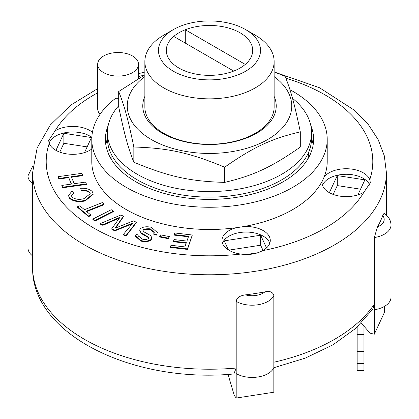 <?xml version="1.0" encoding="UTF-8"?>
<svg xmlns="http://www.w3.org/2000/svg" width="419" height="419" viewBox="0 0 419 419"><rect width="100%" height="100%" fill="white"/><g stroke="black" fill="none" stroke-linecap="round" stroke-linejoin="round"><path stroke-width="0.63" d="M233.713 71.073L173.733 36.416A43.204 24.946 180 0 1 185.287 29.754L245.267 64.411A43.204 24.946 180 0 1 233.713 71.073A43.204 24.946 180 0 1 178.939 68.046A43.204 24.946 180 0 1 173.733 36.416M185.287 43.089L185.287 29.754A43.204 24.946 180 0 1 240.061 32.782A43.204 24.946 180 0 1 245.267 64.411M111.093 153.82L111.093 158.262A99.34 57.356 0 0 0 111.098 158.272L110.716 158.272M308.284 158.272L307.902 158.272A99.34 57.356 0 0 0 308.813 151.778M111.386 159.393A99.34 57.356 180 0 1 111.098 158.272M307.902 158.272A99.34 57.356 180 0 1 307.614 159.393M118.687 105.74A102.063 58.927 0 0 0 107.437 132.634A102.063 58.927 0 0 0 205.87 191.525A102.063 58.927 0 0 0 311.563 132.634A102.063 58.927 0 0 0 292.514 98.355M107.437 132.634L107.437 138.191A102.063 58.927 0 0 0 205.87 197.082A102.063 58.927 0 0 0 311.563 138.191L311.563 132.634M173.414 29.581L163.792 35.133A64.641 37.317 0 0 0 144.859 61.525L144.859 106.955A64.641 37.317 0 0 0 163.792 133.342A64.641 37.317 0 0 0 234.237 141.433A64.641 37.317 0 0 0 274.141 106.955L274.141 61.525A64.641 37.317 0 0 0 255.208 35.133L245.586 29.581A51.029 29.461 180 0 1 245.586 71.246A51.029 29.461 180 0 1 173.414 71.246A51.029 29.461 180 0 1 173.414 29.581A51.029 29.461 180 0 1 245.586 29.581M144.859 96.412A66.726 38.522 0 0 0 209.5 144.492A66.726 38.522 0 0 0 274.141 96.412M144.859 76.614A82.239 47.483 0 0 0 168.857 147.247A82.239 47.483 0 0 0 286.256 123.018A82.239 47.483 0 0 0 274.141 76.614M274.141 71.9L285.161 76.378C290.954 90.913 294.52 103.964 300.313 131.87C271.381 138.689 253.584 147.001 224.652 167.191C189.927 152.794 168.564 148.048 133.839 147.022C128.046 119.116 124.48 106.065 118.687 91.536L144.859 74.854M118.687 91.536L118.687 106.735C124.48 134.64 128.046 147.692 133.839 162.226C168.564 176.624 189.927 181.369 224.652 182.391C253.584 175.571 271.381 167.265 300.313 147.069L300.313 131.87M133.839 147.022L133.839 162.226M224.652 167.191L224.652 182.391M357.15 363.572L357.15 370.475L363.954 370.475L363.954 334.388L357.15 334.388L357.15 363.572L363.954 363.572M357.15 327.103L357.15 334.388M363.954 326.192L363.954 334.388M170.413 246.891L170.978 245.283L184.894 246.906L186.371 242.685L173.497 241.182L174.058 239.579L186.932 241.077L188.618 236.258L174.005 234.551L174.566 232.943L192.316 235.017L187.466 248.876L170.413 246.891L170.413 247.446L187.466 249.431L187.466 248.876M186.183 243.219L173.497 241.742L173.497 241.182M188.435 236.793L174.005 235.106L174.005 234.551M187.466 249.431L192.316 235.017M61.803 185.434L71.46 184.077L68.522 177.106L58.864 178.463L58.11 176.671L81.909 173.325L82.663 175.116L71.282 176.718L74.221 183.69L85.602 182.087L86.356 183.878L62.557 187.225L61.803 185.434L62.557 187.225M71.24 184.109L68.522 177.106M68.522 177.661L58.864 179.018L58.864 178.463M58.864 179.018L58.11 176.671M71.502 177.242L82.663 175.671L82.663 175.116M62.557 187.78L86.356 184.433L86.356 183.878M90.902 215.083L88.566 216.015L77.478 206.735L79.814 205.802L84.449 209.683L102.273 202.587L104.09 204.1L86.267 211.202L90.902 215.083L90.902 215.638L88.566 216.571L88.566 216.015M88.566 216.571L77.478 207.29L77.478 206.735M86.717 211.579L104.09 204.661L104.09 204.1M159.718 236.431L160.639 234.881L169.37 236.609L168.443 238.16L159.718 236.431L159.718 236.986L168.443 238.715L168.443 238.16M168.443 238.715L169.37 236.609M92.877 219.064L111.255 209.715L113.371 211.097L94.987 220.446L92.877 219.064L92.877 219.619L94.987 221.002L94.987 220.446M94.987 221.002L113.371 211.653L113.371 211.097M92.18 191.488L93.138 193.824L85.167 200.402C78.28 201.78 72.99 200.842 69.297 197.59L68.564 195.568L71.968 191.038L73.969 192.536L71.471 195.71L71.942 196.988C74.964 199.35 78.929 199.926 83.826 198.726L90.258 193.746L89.724 192.331C87.875 190.587 85.052 189.865 81.249 190.168L80.663 188.293C85.806 187.99 89.645 189.053 92.18 191.488M93.138 193.824L93.138 194.379L85.167 200.958L85.167 200.402M85.167 200.958C78.28 202.335 72.99 201.403 69.297 198.145L69.297 197.59M69.297 198.145L68.564 195.568M71.487 195.982L73.969 193.091L73.969 192.536M90.242 194.028L89.724 192.331M89.724 192.887C87.875 191.143 85.052 190.42 81.249 190.724L81.249 190.168M81.249 190.724L80.663 188.293M150.259 228.816C147.017 228.659 144.634 228.9 143.115 229.539L142.889 230.246L144.11 231.948L150.672 235.593L151.893 237.892L151.4 239.228C148.787 241.15 145.278 241.585 140.863 240.537L135.588 235.876L136.159 234.373L139.014 235.195L138.689 236.101L142.02 239.04C144.817 239.752 146.954 239.579 148.441 238.526L148.598 237.17L141.255 232.927L139.668 230.204L140.192 228.784C142.973 226.747 146.713 226.26 151.416 227.318L157.387 232.571L156.638 234.546L153.778 233.723L154.234 232.409L150.259 228.816L150.259 229.371C147.017 229.219 144.634 229.455 143.115 230.094L143.115 229.539M143.115 230.094L142.921 230.529M151.893 237.892L151.4 239.228M151.4 239.783C148.787 241.705 145.278 242.14 140.863 241.093L135.588 236.431L135.588 235.876M138.715 236.379L139.014 235.195M148.735 238.018L148.598 237.17M148.598 237.725L141.255 233.483L141.255 232.927M141.255 233.483L139.668 230.204M157.387 232.571L156.638 234.546M156.638 235.101L153.778 234.279L153.778 233.723M154.218 232.686L150.259 229.371M123.406 234.394L132.76 223.112L114.764 230.345L111.8 228.69L120.075 217.173L102.885 224.783L100.324 223.584L120.882 214.999L123.443 216.204L115.01 228.266L133.41 220.871L136.275 222.211L125.967 235.593L123.406 234.394L123.406 234.949L125.967 236.148L125.967 235.593M132.095 223.908L129.021 225.171L129.021 224.615M129.021 225.171L114.764 230.9L114.764 230.345M114.764 230.9L111.8 229.245L111.8 228.69M119.363 218.027L116.058 219.514L116.058 218.959M116.058 219.514L102.885 225.338L102.885 224.783M102.885 225.338L100.324 224.144L100.324 223.584M116.063 226.758L116.063 227.313L123.443 216.759L123.443 216.204M116.063 227.313L115.681 227.994M125.967 236.148L136.275 222.767L136.275 222.211M236.196 368.05L236.196 373.607L236.196 368.05A176.907 102.136 180 0 1 84.408 339.306A176.907 102.136 180 0 1 32.593 267.081C31.216 334.98 133.881 383.6 233.849 373.968L236.196 368.05L236.196 301.381C236.667 297.836 239.757 295.662 245.461 294.866A176.907 102.136 0 0 0 264.965 291.849C269.972 290.812 272.926 292.053 273.822 295.563L273.822 392.231L236.196 398.05L234.315 395.541L228.025 374.392M372.931 308.923L374.303 304.22L374.303 237.552L377.488 226.878A176.907 102.136 0 0 0 382.715 215.623L384.019 213.355C388.549 216.398 390.875 220.289 391.006 225.019L391.006 297.244A22.453 12.963 0 0 1 374.303 309.772L374.303 334.221L384.385 312.495L384.385 306.436M374.303 334.221L370.139 333.178L361.251 323.133M374.303 304.22L374.303 309.772L374.303 304.22A176.907 102.136 180 0 1 273.822 362.231L273.822 367.782A22.453 12.963 0 0 1 257.931 376.985A22.453 12.963 0 0 1 236.196 373.607L236.196 398.05M228.774 250.148L260.639 245.22L263.043 250.405M333.178 194.416L337.279 185.586L360.555 189.184M59.77 152.123L63.871 143.288L87.147 146.886M228.449 249.954L224.228 240.857L260.639 235.221L260.639 245.22M329.355 192.667L337.279 175.582L364.886 179.856L357.915 194.872M337.279 175.582L337.279 185.586M55.942 150.369L63.871 133.289L63.871 143.288M108.112 144.964L108.112 152.945L108.112 144.964M310.888 144.964L310.888 152.945L310.888 144.964M32.949 165.678L27.994 175.807L27.994 248.032A22.453 12.963 0 0 0 32.593 255.889M260.639 235.221L266.531 247.917M257.874 252.73L246.513 254.49M63.871 133.289L91.473 137.558L84.507 152.574M289.958 89.692A117.713 67.962 180 0 1 327.213 139.302L327.213 161.524A117.713 67.962 180 0 1 324.102 177.054A117.713 67.962 180 0 1 322.19 181.16A117.713 67.962 180 0 1 243.507 226.59A117.713 67.962 180 0 1 236.395 227.69A117.713 67.962 180 0 1 91.787 161.524L91.787 139.302A117.713 67.962 180 0 1 115.717 98.229A20.411 11.784 180 0 0 118.687 98.303M324.102 177.054A24.155 13.947 180 0 1 348.535 168.794A24.155 13.947 180 0 1 369.768 179.61L370.359 182.757L363.959 192.132A24.155 13.947 180 0 1 329.125 192.536A24.155 13.947 180 0 1 322.049 182.674A24.155 13.947 180 0 1 322.19 181.16M369.904 185.533A24.155 13.947 0 0 0 346.277 174.283A24.155 13.947 0 0 0 322.536 185.449M91.787 148.996A24.155 13.947 180 0 1 55.717 150.238A24.155 13.947 180 0 1 49.233 143.445L48.641 140.459L55.041 130.922A24.155 13.947 180 0 1 92.421 132.247M91.834 137.353A24.155 13.947 0 0 0 67.26 132.357A24.155 13.947 0 0 0 49.123 143.157M243.507 226.59A24.155 13.947 180 0 1 270.286 240.448A24.155 13.947 180 0 1 262.509 250.698C256.203 254.061 248.975 255.176 240.82 254.055A24.155 13.947 180 0 1 229.052 250.311A24.155 13.947 180 0 1 221.976 240.448A24.155 13.947 180 0 1 236.395 227.69M269.799 243.23A24.155 13.947 0 0 0 246.131 232.063A24.155 13.947 0 0 0 222.458 243.23M100.057 114.277A20.411 11.784 180 0 1 97.674 108.746L97.674 64.301A20.411 11.784 180 0 1 118.085 52.516A20.411 11.784 180 0 1 138.5 64.301A20.411 11.784 180 0 1 125.899 75.19A20.411 11.784 180 0 1 103.65 72.634A20.411 11.784 180 0 1 97.674 64.301M327.213 139.302A117.713 67.962 180 0 1 209.5 207.264A117.713 67.962 180 0 1 91.787 139.302M310.798 125.449A104.106 60.106 180 0 1 313.606 139.302A104.106 60.106 180 0 1 249.336 194.83A104.106 60.106 180 0 1 135.887 181.804A104.106 60.106 180 0 1 105.394 139.302A104.106 60.106 180 0 1 108.202 125.449M144.859 61.525A64.641 37.317 0 0 0 163.792 87.911A64.641 37.317 0 0 0 234.237 96.003A64.641 37.317 0 0 0 274.141 61.525M105.839 144.859A104.106 60.106 180 0 1 107.437 138.563M311.563 138.563A104.106 60.106 180 0 1 313.161 144.859M357.15 351.347L363.954 351.347M140.863 241.093L140.863 240.537M264.965 291.849A15.65 9.035 180 0 1 245.461 294.866M236.196 301.381A22.453 12.963 0 0 0 257.931 304.765A22.453 12.963 0 0 0 273.822 295.563M382.715 215.623A15.65 9.035 180 0 1 377.488 226.878M374.303 237.552A22.453 12.963 0 0 0 391.006 225.019M27.994 175.807A22.453 12.963 0 0 0 32.593 183.669M32.593 267.081L32.593 172.638A176.907 102.136 0 0 0 84.408 244.858A176.907 102.136 0 0 0 277.2 266.997A176.907 102.136 0 0 0 386.407 172.638L384.307 155.779L378.132 139.548L368.212 124.396L354.914 110.6L319.587 87.775L275.157 72.298M240.82 254.055A163.3 94.28 180 0 1 94.029 228.193A163.3 94.28 180 0 1 49.233 143.445M55.041 130.922A163.3 94.28 180 0 1 97.674 92.819M138.5 76.625A163.3 94.28 180 0 1 144.565 75.017M285.889 78.196A163.3 94.28 180 0 1 369.768 179.61M363.959 192.132A163.3 94.28 180 0 1 262.509 250.698M273.822 367.735L305.273 358.114L332.958 344.842L355.831 328.302L372.962 308.887M386.407 215.204L386.407 172.638M144.859 72.058L138.5 73.634M97.674 88.618L70.842 105.069L50.285 125.024L37.155 147.902L32.593 172.638M138.5 78.515L138.5 64.301"/></g></svg>
